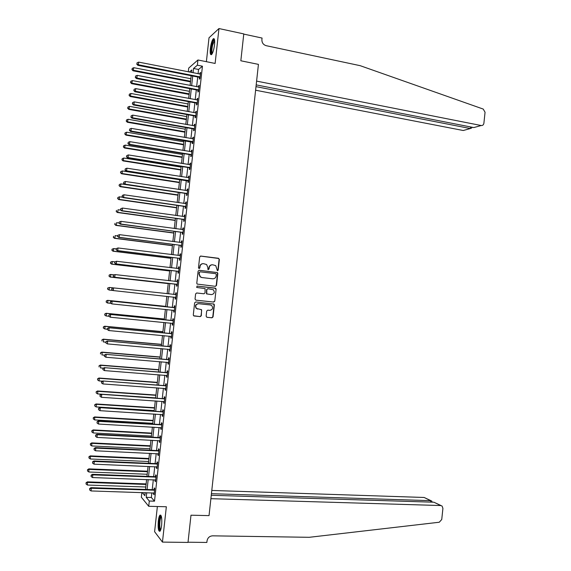 <?xml version="1.0" encoding="UTF-8"?>
<svg xmlns="http://www.w3.org/2000/svg" width="571" height="571" viewBox="0 0 571 571"><rect width="100%" height="100%" fill="white"/><g stroke="black" fill="none" stroke-linecap="round" stroke-linejoin="round"><path stroke-width="0.86" d="M217.423 270.768L218.186 270.147L219.364 259.405L218.5 258.278L200.771 256.065L199.672 256.957L198.48 267.778L199.093 268.577L199.871 267.949L200.021 266.543C200.435 264.594 201.606 263.638 203.554 263.674L206.623 264.53L207.837 267.485L207.944 269.526L209.057 269.048L209.214 267.656C209.621 265.708 210.792 264.758 212.719 264.794L215.738 265.622L217.423 270.768M217.365 270.761L217.908 270.147L219.086 259.42L218.686 258.485L200.464 256.072M199.058 268.57L200.021 266.543M208.244 269.669L209.214 267.656M161.629 525.284C162.093 518.225 161.543 514.849 159.966 515.149C159.223 516.02 158.667 518.011 158.295 521.13C157.824 528.146 158.381 531.522 159.959 531.266C160.701 530.402 161.258 528.411 161.629 525.284M214.518 44.838C214.917 40.141 214.51 38.121 213.297 38.771C211.977 40.384 210.992 43.632 210.342 48.514C209.942 53.196 210.349 55.223 211.563 54.58C212.876 52.996 213.861 49.748 214.518 44.838M206.124 316.198L207.002 317.312L211.962 317.811L213.054 316.898L214.368 304.957L214.032 304.086L195.732 301.952L194.625 302.866L193.298 314.899L193.598 315.742L200.235 316.627L201.335 315.713L201.584 309.718L196.503 308.447C195.039 305.863 195.753 304.279 198.622 303.701L210.321 304.943L211.777 305.592C213.29 308.162 212.612 309.753 209.728 310.36L207.787 310.16L206.688 311.074L206.124 316.198M151.872 492.859L151.358 497.491L154.505 501.174L149.295 501.024L148.717 506.291L141.344 497.213L141.865 492.545M188.302 71.853L188.715 68.085L197.93 59.984L215.124 63.445L218.964 28.55L243.781 33.903L240.834 60.776L258.435 64.373L209.036 515.613L190.985 515.199L209.036 515.613L210.892 498.683L440.755 505.542L442.104 506.077L442.918 508.418L441.74 519.503L439.277 522.237L309.232 537.304L212.555 535.834C209.507 536.098 207.666 537.789 207.023 540.908L206.852 542.45L188.023 542.214L190.985 515.199L188.002 542.421L162.457 542.1L166.347 506.755L148.717 506.291M197.93 59.984L197.359 65.194L193.54 68.47L193.069 72.788M154.505 501.174L202.441 66.207L197.359 65.194M215.417 286.335L216.509 285.436L217.815 273.509L217.444 272.588L199.215 270.269L198.108 271.168L196.788 283.187L197.131 284.08L215.417 286.335M216.095 289.233L214.782 301.167L213.69 302.073L195.924 300.168L195.039 299.04L195.61 293.894L196.717 292.98L203.947 293.78L205.046 292.873L205.075 288.576L197.016 287.498L196.638 287.327L197.173 286.071L215.738 288.334L216.095 289.233L214.782 301.167M157.375 506.52L154.605 531.701L162.457 542.1M218.964 28.55L209.015 37.786L206.381 61.682M202.441 66.207L198.551 69.462L198.08 73.766M197.723 76.985L196.652 86.713M196.303 89.897L195.225 99.661M194.875 102.809L193.797 112.615M193.455 115.727L192.363 125.577M192.027 128.646L190.935 138.539M190.6 141.572L189.508 151.508M189.179 154.505L188.08 164.477M187.752 167.439L186.646 177.453M186.324 180.379L185.218 190.436M184.897 193.326L183.783 203.419M183.469 206.274L182.349 216.409M182.042 219.228L180.921 229.406M180.614 232.183L179.487 242.404M179.18 245.145L178.052 255.408M177.752 258.113L176.617 268.413M176.325 271.082L175.183 281.424M174.89 284.058L173.748 294.443M173.463 297.048L172.314 307.426M172.028 310.067L170.886 320.417M170.586 323.093L169.451 333.407M169.152 336.126L168.017 346.404M167.717 349.159L166.589 359.402M166.275 362.2L165.155 372.413M164.841 375.247L163.72 385.425M163.399 388.294L162.285 398.437M161.964 401.349L160.844 411.455M160.522 414.41L159.409 424.481M159.081 427.472L157.974 437.507M157.639 440.541L156.54 450.54M156.197 453.61L155.098 463.581M154.755 466.693L153.663 476.621M153.314 479.768L152.221 489.668M199.479 77.463L199.293 79.141L199.943 78.627L200.628 72.417L199.978 72.952L199.85 74.116M199.557 76.785L199.5 77.271M198.058 90.361L197.873 92.038L198.515 91.56L199.2 85.35L198.558 85.85L198.422 87.049M198.13 89.711L198.08 90.175M196.638 103.265L196.453 104.943L197.088 104.5L197.773 98.291L197.131 98.747L196.995 99.989M196.702 102.652L196.652 103.087M195.211 116.17L195.025 117.854L195.66 117.44L196.345 111.231L195.71 111.659L195.567 112.937M195.275 115.592L195.232 116.006M193.79 129.089L193.605 130.766L194.24 130.388L194.918 124.178L194.29 124.571L194.14 125.884M193.847 128.539L193.805 128.925M192.363 142.001L192.177 143.685L192.805 143.342L193.498 137.126L192.862 137.483L192.713 138.839M192.42 141.487L192.384 141.851M190.942 154.927L190.757 156.604L191.378 156.297L192.063 150.08L191.442 150.401L191.285 151.8M189.515 167.853L189.329 169.537L189.95 169.259L190.635 163.042L190.015 163.327L189.857 164.762M188.095 180.779L187.909 182.463L188.523 182.228L189.208 176.004L188.587 176.261L188.43 177.731M186.667 193.719L186.481 195.403L187.095 195.196L187.78 188.972L187.167 189.194L186.995 190.7M185.24 206.659L185.054 208.344L185.661 208.172L186.353 201.941L185.739 202.127L185.568 203.676M183.812 219.599L183.626 221.284L184.233 221.155L184.918 214.924L184.312 215.074L184.14 216.659M182.385 232.547L182.199 234.231L182.799 234.139L183.491 227.9L182.884 228.022L182.706 229.642M180.957 245.501L180.771 247.186L181.371 247.122L182.056 240.891L181.457 240.969L181.271 242.632M179.53 258.463L179.344 260.148L179.936 260.119L180.629 253.881L180.029 253.924L179.844 255.615M178.102 271.425L177.916 273.109L178.509 273.116L179.194 266.878L178.602 266.885L178.416 268.577M176.675 284.387L176.482 286.078L177.074 286.114L177.759 279.876L177.174 279.854L176.989 281.539M175.24 297.363L175.054 299.047L175.64 299.125L176.325 292.88L175.74 292.823L175.554 294.508M173.812 310.339L173.627 312.023L174.205 312.137L174.89 305.892L174.312 305.792L174.126 307.483M172.378 323.314L172.192 325.006L172.77 325.149L173.456 318.904L172.877 318.775L172.692 320.459M171.507 336.59L170.936 336.29L170.765 337.989L171.336 338.168L172.021 331.922L171.45 331.758L171.264 333.443M169.516 349.316L169.33 350.979L169.901 351.194L170.586 344.941L170.015 344.741L169.83 346.433M168.074 362.349L167.895 363.97L168.466 364.227L169.152 357.967L168.588 357.739L168.402 359.423M166.639 375.39L166.468 376.974L167.025 377.26L167.717 371L167.153 370.729L166.968 372.42M165.205 388.43L165.033 389.972L165.59 390.293L166.282 384.033L165.718 383.733L165.533 385.425M163.763 401.47L163.599 402.983L164.155 403.34L164.841 397.073L164.284 396.738L164.098 398.43M162.328 414.525L162.164 415.995L162.714 416.387L163.406 410.121L162.856 409.75L162.664 411.441M160.886 427.572L160.729 429.014L161.279 429.435L161.964 423.168L161.422 422.761L161.229 424.453M159.452 440.634L159.295 442.033L159.837 442.489L160.53 436.223L159.98 435.78L159.794 437.479M158.01 453.695L157.86 455.058L158.395 455.551L159.088 449.284L158.545 448.806L158.36 450.498M156.568 466.764L156.425 468.084L156.954 468.62L157.646 462.346L157.111 461.832L156.925 463.531M155.126 479.84L154.984 481.125L155.519 481.688L156.211 475.415L155.676 474.865L155.49 476.564M153.685 492.916L153.549 494.165L154.077 494.764L154.77 488.483L154.241 487.905L154.049 489.597M146.74 492.694L146.233 497.341L149.295 501.024M192.713 76.014L191.635 85.757M191.285 88.948L190.207 98.733M189.857 101.881L188.773 111.709M188.43 114.828L187.338 124.692M187.002 127.776L185.91 137.682M185.575 140.723L184.476 150.673M184.14 153.678L183.041 163.67M182.713 166.639L181.607 176.675M181.285 179.608L180.172 189.679M179.851 192.577L178.737 202.691M178.423 205.553L177.303 215.702M176.989 218.529L175.861 228.721M175.554 231.512L174.426 241.747M174.126 244.495L172.992 254.78M172.692 257.492L171.55 267.813M171.257 270.49L170.115 280.846M169.823 283.487L168.673 293.894M168.388 296.499L167.239 306.898M166.946 309.546L165.804 319.917M165.504 322.601L164.369 332.929M164.07 335.655L162.935 345.955M162.628 348.717L161.493 358.981M161.186 361.786L160.058 372.014M159.744 374.854L158.617 385.047M158.303 387.93L157.182 398.087M156.861 401.013L155.74 411.134M155.412 414.096L154.298 424.182M153.97 427.179L152.864 437.236M152.528 440.277L151.422 450.298M151.079 453.374L149.98 463.359M149.638 466.478L148.539 476.428M148.189 479.583L147.097 489.504M191.528 72.481L191.806 69.962L189.365 72.06M142.243 492.552L144.834 495.664L145.162 492.645M145.519 489.447L146.611 479.526M146.961 476.371L148.06 466.414M148.403 463.295L149.509 453.303M149.845 450.219L150.951 440.198M151.286 437.158L152.4 427.094M152.728 424.096L153.842 413.996M154.17 411.034L155.291 400.906M155.612 397.98L156.732 387.816M157.054 384.933L158.174 374.733M158.488 371.892L159.616 361.657M159.93 358.852L161.065 348.581M161.365 345.819L162.507 335.512M162.806 332.786L163.948 322.451M164.241 319.76L165.383 309.389M165.676 306.741L166.825 296.335M167.117 293.722L168.267 283.309M168.552 280.668L169.701 270.304M169.994 267.628L171.136 257.3M171.436 254.587L172.57 244.302M172.87 241.547L174.005 231.305M174.312 228.514L175.433 218.315M175.747 215.488L176.867 205.324M177.181 202.462L178.302 192.348M178.623 189.444L179.729 179.365M180.058 176.432L181.164 166.397M181.492 163.42L182.599 153.428M182.927 150.416L184.026 140.466M184.362 137.418L185.454 127.504M185.796 124.421L186.888 114.55M187.231 111.431L188.316 101.602M188.666 98.44L189.743 88.655M190.093 85.464L191.171 75.715M198.551 69.462L193.54 68.47M151.358 497.491L146.233 497.341M199.978 72.952L200.557 73.059M198.558 85.85L199.136 85.957M197.131 98.747L197.709 98.854M195.71 111.659L196.288 111.759M194.29 124.571L194.868 124.671M192.862 137.483L193.441 137.582M191.442 150.401L192.02 150.501M190.015 163.327L190.593 163.42M188.587 176.261L189.172 176.346M187.167 189.194L187.745 189.279M185.739 202.127L186.317 202.213M184.312 215.074L184.897 215.153M182.884 228.022L183.469 228.1M181.457 240.969L182.042 241.048M180.029 253.924L180.614 254.002M178.602 266.885L179.187 266.957M177.174 279.854L177.752 279.918M175.74 292.823L176.325 292.887M175.054 299.047L175.64 299.111M173.627 312.023L174.212 312.08M172.192 325.006L172.777 325.063M170.765 337.989L171.35 338.046M169.33 350.979L169.915 351.029M167.895 363.97L168.488 364.02M166.468 376.974L167.053 377.017M165.033 389.972L165.619 390.014M163.599 402.983L164.184 403.019M162.164 415.995L162.756 416.031M160.729 429.014L161.322 429.042M159.295 442.033L159.887 442.061M157.86 455.058L158.445 455.087M156.425 468.084L157.011 468.113M154.984 481.125L155.576 481.146M153.549 494.165L154.141 494.179M212.134 264.78C210.356 264.894 209.293 265.858 208.943 267.656M202.955 263.659C201.178 263.788 200.114 264.751 199.764 266.55M215.31 286.328L216.231 285.421L217.544 273.502L217.166 272.588L198.965 270.269M216.323 274.458L215.717 273.666L200.15 271.817L199.372 272.453L199.215 273.93L200.35 276.821L202.027 277.556L212.669 278.798C214.596 278.819 215.759 277.863 216.166 275.921L216.323 274.458M199.993 271.817L199.372 272.453M212.797 278.805L201.763 277.549L200.093 276.814L198.951 273.923L199.115 272.453M195.839 300.153L213.418 302.038L214.51 301.131M196.624 292.973L203.947 293.78M197.045 286.071L215.224 288.105M211.413 294.6C214.325 293.972 214.989 292.373 213.397 289.79L207.901 288.719L206.802 289.625L206.766 293.908L211.291 294.586M207.823 288.712L206.802 289.625M211.142 294.572L206.502 293.887L206.538 289.604M215.817 289.212L214.953 288.091M197.759 309.104L196.246 308.404C194.79 305.828 195.496 304.243 198.365 303.665L210.057 304.907M193.976 315.977L199.978 316.577L201.078 315.663L201.642 310.538L200.928 309.446M206.795 317.269L211.698 317.762L212.783 316.855L214.096 304.921L213.333 303.829M190.835 78.727L133.828 67.692L133.079 70.804L190.493 81.846M132.144 69.398L132.258 68.37L131.958 69.612L133.543 70.269L190.557 81.253M132.258 68.37L133.828 67.692M133.079 70.804L131.958 69.612M200.128 76.942L138.368 64.766L138.66 62.118L200.442 74.102M200.028 77.813L198.994 77.235L137.875 65.33L138.368 64.766L136.926 63.873L137.047 62.81L136.926 63.873M136.733 64.102L137.875 65.33M138.66 62.118L137.047 62.81M255.601 90.218L463.252 130.509L470.347 128.532L470.518 126.94M255.994 86.628L470.347 128.532L471.796 127.94L471.874 127.205M243.76 34.103L240.834 60.776L258.435 64.373L256.6 81.111L481.182 125.52C482.666 125.641 483.566 124.878 483.894 123.222L485.057 112.259L483.237 109.075L360.208 65.686L266.172 45.68C263.274 44.752 261.846 42.718 261.889 39.57L262.06 38.05L243.76 34.103M256.186 84.886L473.787 127.576L481.182 125.52M211.263 495.271L433.896 502.209L441.055 505.571M211.441 493.687L430.705 500.66L424.125 497.469L430.991 500.688M211.791 490.446L424.125 497.469M431.954 501.952L431.79 501.074L430.705 500.66L430.548 502.109M189.444 91.339L132.401 80.582L131.651 83.666L189.108 94.429M130.716 82.288L130.83 81.253L130.531 82.488L132.115 83.159L189.165 93.865M130.83 81.253L132.401 80.582M131.651 83.666L130.531 82.488M188.052 103.958L130.966 93.48L130.217 96.528L187.716 107.013M129.282 95.179L129.396 94.151L129.096 95.364L130.68 96.056L187.773 106.484M129.396 94.151L130.966 93.48M130.217 96.528L129.096 95.364M186.66 116.577L129.531 106.377L128.789 109.389L186.332 119.596M127.847 108.076L127.961 107.048L127.668 108.254L129.246 108.961L186.382 119.103M127.961 107.048L129.531 106.377M128.789 109.389L127.668 108.254M198.701 89.875L136.897 78.013L137.19 75.358L199.015 87.035M198.608 90.71L197.566 90.139L136.405 78.541L136.897 78.013L135.455 77.114L135.577 76.05L135.455 77.114M135.263 77.328L136.405 78.541M137.19 75.358L135.577 76.05M197.273 102.816L135.42 91.26L135.72 88.612L197.587 99.975M197.188 103.608L196.146 103.044L134.934 91.753L135.42 91.26L133.985 90.361L134.106 89.297L133.985 90.361M133.792 90.553L134.934 91.753M135.72 88.612L134.106 89.297M195.846 115.756L133.949 104.514L134.242 101.866L196.16 112.915M195.767 116.513L194.725 115.956L133.471 104.971L133.949 104.514L132.515 103.608L132.629 102.544L132.515 103.608M132.322 103.794L133.471 104.971M134.242 101.866L132.629 102.544M185.268 129.203L128.097 119.282L127.362 122.265L184.94 132.186M126.412 120.981L126.526 119.946L126.234 121.138L127.811 121.866L184.99 131.73M126.526 119.946L128.097 119.282M127.362 122.265L126.234 121.138M194.425 128.703L132.479 117.776L132.772 115.121L194.732 125.863M194.34 129.424L193.298 128.868L132.001 118.19L132.479 117.776L131.044 116.862L131.159 115.806L131.044 116.862M130.852 117.034L132.001 118.19M132.772 115.121L131.159 115.806M212.112 53.867C211.013 53.16 210.985 50.148 212.019 44.823C212.876 41.362 213.718 39.713 214.539 39.87M214.625 40.477L212.598 45.073C211.734 49.306 211.67 52.061 212.398 53.339M214.211 38.885L214.082 38.985C213.276 39.792 212.533 41.64 211.841 44.524C210.82 49.484 210.706 52.86 211.484 54.645M160.508 530.359C159.68 530.359 159.223 528.603 159.138 525.099C159.295 519.553 160.008 516.548 161.272 516.084M161.429 516.655L161.272 516.776C160.33 518.147 159.823 520.88 159.759 524.97C159.809 527.661 160.137 529.267 160.729 529.795M160.822 515.178L160.772 515.22C159.602 516.919 158.981 520.309 158.895 525.384C158.952 528.482 159.309 530.438 159.966 531.258M183.876 141.836L126.662 132.194L125.927 135.141L183.548 144.784M124.978 133.885L125.092 132.85L124.799 134.035L126.377 134.777L183.598 144.363M125.092 132.85L126.662 132.194M125.927 135.141L124.799 134.035M182.477 154.47L125.227 145.105L124.499 148.017L182.156 157.382M123.543 146.797L123.657 145.762L123.365 146.925L124.942 147.689L182.199 156.996M123.657 145.762L125.227 145.105M124.499 148.017L123.365 146.925M181.086 167.103L123.793 158.024L123.065 160.908L180.771 169.987M122.108 159.709L122.223 158.681L121.937 159.83L123.507 160.608L180.807 169.637M122.223 158.681L123.793 158.024M123.065 160.908L121.937 159.83M179.694 179.751L122.358 170.95L122.073 173.534L121.63 173.791L179.38 182.592M120.674 172.628L120.788 171.6L120.502 172.735L122.073 173.534L179.415 182.277M120.788 171.6L122.358 170.95M121.63 173.791L120.502 172.735M178.295 192.398L120.924 183.876L120.631 186.46L120.203 186.688L177.988 195.203M119.239 185.554L119.353 184.519L119.068 185.646L120.631 186.46L178.016 194.925M119.353 184.519L120.924 183.876M120.203 186.688L119.068 185.646M192.998 141.658L131.002 131.037L131.301 128.382L193.305 138.81M192.919 142.336L130.531 131.423L131.002 131.037L129.567 130.124L129.688 129.06L129.567 130.124M129.381 130.274L130.531 131.423M131.301 128.382L129.688 129.06M191.563 154.613L129.531 144.306L129.824 141.651L191.877 151.765M191.492 155.255L190.45 154.712L129.06 144.656L129.531 144.306L128.097 143.385L128.211 142.329L128.097 143.385M127.911 143.528L129.06 144.656M129.824 141.651L128.211 142.329M190.136 167.574L128.054 157.582L128.354 154.927L190.45 164.726M190.072 168.181L189.022 167.646L127.59 157.889L128.054 157.582L126.619 156.654L126.741 155.597L126.619 156.654M190 167.489L189.379 167.767L190.015 167.503M126.434 156.782L127.59 157.889M128.354 154.927L126.741 155.597M188.708 180.543L126.584 170.857L126.876 168.202L189.022 177.688M188.644 181.107L126.12 171.129L126.584 170.857L125.149 169.93L125.263 168.866L125.149 169.93M124.963 170.044L126.12 171.129M126.876 168.202L125.263 168.866M187.281 193.512L125.106 184.14L125.406 181.485L187.595 190.657M187.224 194.04L186.175 193.512L124.649 184.376L125.106 184.14L123.671 183.205L123.793 182.149L123.671 183.205M123.493 183.305L124.649 184.376M125.406 181.485L123.793 182.149M122.794 197.28L119.482 196.809L119.196 199.393L118.768 199.586L176.596 207.823M117.797 198.48L117.919 197.452L117.626 198.558L119.196 199.393L176.617 207.58M117.919 197.452L119.482 196.809M118.768 199.586L117.626 198.558M185.846 206.481L123.629 197.43L123.928 194.768L186.16 203.633M185.796 206.98L184.747 206.459L123.179 197.63L123.629 197.43L122.194 196.488L122.315 195.432L122.194 196.488M122.016 196.574L123.179 197.63M123.928 194.768L122.315 195.432M120.866 210.135L118.047 209.743L117.762 212.333L117.333 212.491L175.204 220.442M116.363 211.413L116.477 210.378L116.191 211.477L117.762 212.333L175.226 220.235M117.333 212.491L116.191 211.477M120.659 208.786L120.538 209.85L120.659 208.786L122.451 208.058L184.733 216.609M120.838 208.715L122.451 208.058L122.158 210.72L121.702 210.885L183.32 219.4L184.369 219.921M184.419 219.464L122.158 210.72L120.717 209.778M120.538 209.85L121.702 210.885M119.075 223.011L116.605 222.683L116.32 225.274L115.899 225.395L173.805 233.068M114.928 224.353L115.042 223.318L114.757 224.403L116.32 225.274L173.827 232.889M115.899 225.395L114.757 224.403M119.182 222.062L119.068 223.125L119.182 222.062L120.973 221.355L183.305 229.592M119.36 222.005L120.973 221.355L120.681 224.018L120.231 224.146L181.892 232.354L182.941 232.868M182.991 232.447L120.681 224.018L119.246 223.068M182.863 229.663L183.305 229.542M119.068 223.125L120.231 224.146M117.64 235.944L115.171 235.63L114.885 238.221L114.464 238.307L172.413 245.694M113.486 237.293L113.6 236.258L113.322 237.329L114.885 238.221L172.428 245.559M114.464 238.307L113.322 237.329M117.712 235.345L117.59 236.408L117.712 235.345L119.496 234.66L181.871 242.582M117.883 235.302L119.496 234.66L119.203 237.315L118.761 237.408L180.465 245.309L181.514 245.815M181.557 245.437L119.203 237.315L117.769 236.365M181.328 242.639L181.878 242.489M117.59 236.408L118.761 237.408M116.206 248.885L113.729 248.578L113.443 251.169L113.029 251.219L171.022 258.328M112.044 250.241L112.166 249.206L111.88 250.262L113.443 251.169L171.029 258.228M111.995 249.227L113.729 248.578L112.166 249.206M113.029 251.219L111.88 250.262M116.234 248.628L116.113 249.691L116.234 248.628L118.019 247.964L180.436 255.572M116.405 248.606L118.019 247.964L117.726 250.626L117.283 250.676L179.037 258.27L180.086 258.77M180.122 258.427L117.726 250.626L116.291 249.67M179.808 255.622L180.45 255.444M116.113 249.691L117.283 250.676M114.928 261.846L112.294 261.532L112.002 264.123L111.595 264.145L169.623 270.961M110.61 263.195L110.724 262.153L110.446 263.202L112.002 264.123L169.63 270.897M110.56 262.168L111.88 261.554L110.724 262.153M111.595 264.145L110.446 263.202M114.757 261.925L114.635 262.988L114.757 261.925L116.541 261.275L179.008 268.57M114.928 261.911L116.541 261.275L116.248 263.938L115.813 263.952L177.602 271.232L178.659 271.732M178.694 271.425L116.248 263.938L114.814 262.974M178.873 268.606L178.28 268.613L179.023 268.406M114.635 262.988L115.813 263.952M114.05 274.851L110.853 274.487L110.567 277.085L110.153 277.063L168.231 283.609M109.168 276.15L109.282 275.108L109.004 276.143L110.567 277.085L168.231 283.58M109.125 275.108L110.446 274.48L109.282 275.108M110.153 277.063L109.004 276.143M176.139 294.572L109.411 287.456L109.125 290.047L112.758 290.439M107.683 288.048L109.411 287.456L107.683 288.048L107.569 289.09L107.84 288.07M107.726 289.104L109.125 290.047L107.569 289.09M165.718 306.37L107.569 300.339L107.969 300.417L107.683 303.015L110.774 303.329M165.718 306.406L107.969 300.417L106.242 301.003L106.285 302.073L106.406 301.031M106.285 302.073L107.284 302.93L106.127 302.038M106.242 301.003L107.569 300.339M164.32 319.025L106.135 313.279L106.527 313.393L106.242 315.984L108.768 316.234M164.312 319.096L106.527 313.393L104.807 313.957L104.843 315.042L104.964 314M104.843 315.042L105.842 315.87L104.686 314.992M104.807 313.957L106.135 313.279M162.928 331.68L104.693 326.219L105.085 326.369L104.8 328.967L107.284 329.196M162.913 331.787L105.085 326.369L103.365 326.912L103.401 328.011L103.522 326.976M103.401 328.011L104.8 328.967L103.251 327.954M103.365 326.912L104.693 326.219M161.529 344.342L103.258 339.167L103.644 339.352L103.358 341.943L105.842 342.165M161.514 344.491L103.644 339.352L101.924 339.881L101.959 340.987L102.081 339.952M101.924 339.881L103.258 339.167M160.13 357.011L101.816 352.114L102.202 352.336L101.916 354.934L104.4 355.141M160.108 357.189L102.202 352.336L100.482 352.849L100.517 353.97L100.632 352.935M100.482 352.849L101.816 352.114M158.731 369.68L100.375 365.069L100.76 365.326L100.467 367.924L103.415 368.152M158.709 369.894L100.76 365.326L99.04 365.818L99.076 366.96L99.19 365.918M99.04 365.818L100.375 365.069M157.332 382.356L98.933 378.031L99.311 378.316L99.026 380.921L102.473 381.171M157.31 382.606L99.311 378.316L97.598 378.794L97.634 379.951L97.748 378.908M99.026 380.921L97.634 379.951M97.598 378.794L98.933 378.031M155.933 395.039L97.498 390.992L97.869 391.321L97.584 393.919L155.626 397.866M155.904 395.325L97.869 391.321L96.156 391.777L96.185 392.948L96.306 391.906M97.584 393.919L96.185 392.948M96.156 391.777L97.498 390.992M154.534 407.723L96.056 403.961L96.428 404.318L96.135 406.923L154.22 410.585M154.498 408.044L96.428 404.318L94.715 404.76L94.743 405.945L94.857 404.903M96.135 406.923L94.743 405.945M94.715 404.76L96.056 403.961M153.135 420.406L94.615 416.937L94.693 419.928L152.814 423.311M153.099 420.77L94.979 417.33L93.266 417.751L93.294 418.95L93.416 417.908M94.693 419.928L93.294 418.95M93.266 417.751L94.615 416.937M151.736 433.096L93.173 429.913L93.244 432.946L151.408 436.044M151.693 433.496L93.537 430.341L91.824 430.748L91.852 431.962L91.967 430.919M93.244 432.946L91.852 431.962M91.824 430.748L93.173 429.913M150.337 445.794L91.731 442.896L91.795 445.958L150.009 448.777M150.287 446.229L92.088 443.36L90.382 443.746L90.404 444.973L90.518 443.931M91.795 445.958L90.404 444.973M90.382 443.746L91.731 442.896M148.931 458.499L90.282 455.879L90.354 458.984L148.603 461.511M148.881 458.963L90.639 456.379L88.933 456.75L88.962 457.992L89.076 456.95M90.354 458.984L88.962 457.992M88.933 456.75L90.282 455.879M147.532 471.203L88.84 468.877L88.905 472.01L147.197 474.251M147.475 471.703L89.19 469.405L87.484 469.762L87.513 471.011L87.627 469.969M88.905 472.01L87.513 471.011M87.484 469.762L88.84 468.877M146.126 483.908L87.399 481.867L87.456 485.043L145.791 486.999M146.069 484.451L87.748 482.438L86.043 482.773L86.064 484.044L86.178 483.002M87.456 485.043L86.064 484.044M86.043 482.773L87.399 481.867M113.279 275.222L113.158 276.285L113.279 275.222L115.064 274.587L177.574 281.567M113.451 275.222L115.064 274.587L114.764 277.249L114.336 277.235L176.175 284.201L177.231 284.693M177.26 284.422L114.764 277.249L113.329 276.285M176.739 281.603L177.595 281.367M113.158 276.285L114.336 277.235M111.973 288.541L113.586 287.905L113.286 290.568L111.68 289.583L111.973 288.541L111.68 289.583M175.825 297.434L113.286 290.568L111.852 289.604M175.04 294.579L176.168 294.336M175.797 297.662L174.869 297.198M113.158 287.863L111.802 288.519M174.184 307.655L111.68 301.145L174.705 307.583M110.489 301.859L112.102 301.231L111.809 303.893L110.203 302.894L110.489 301.859L110.203 302.894M174.391 310.438L111.809 303.893L110.374 302.923M173.598 307.562L174.74 307.305M174.369 310.631L173.605 310.231M111.68 301.145L110.324 301.823M172.749 320.674L110.203 314.443L173.27 320.595M109.011 315.185L110.624 314.557L110.324 317.226L108.726 316.198L109.011 315.185L108.726 316.198M172.956 323.457L110.324 317.226L108.89 316.248M172.171 320.538L173.306 320.281M172.942 323.614L172.278 323.257M110.203 314.443L108.847 315.135M171.307 333.692L108.726 327.74L171.835 333.614M107.534 328.518L109.14 327.89L108.847 330.559L107.248 329.517L107.534 328.518L107.248 329.517M171.521 336.476L108.847 330.559L107.412 329.581M170.736 333.528L171.878 333.264M108.726 327.74L107.362 328.453M169.873 346.718L107.248 341.037L170.401 346.64M106.049 341.851L107.662 341.23L107.362 343.899L105.771 342.836L106.049 341.851L105.771 342.836M170.087 349.502L107.362 343.899L105.928 342.914M169.309 346.518L170.444 346.247M170.079 349.58L169.587 349.324M107.248 341.037L105.885 341.772M168.438 359.751L105.771 354.348L168.966 359.666M104.564 355.191L106.177 354.577L105.885 357.246L104.286 356.161L104.564 355.191L104.286 356.161M168.652 362.528L105.885 357.246L104.45 356.254M167.874 359.509L169.016 359.238M168.645 362.571L168.259 362.371M105.771 354.348L104.407 355.098M167.003 372.784L104.293 367.653L167.531 372.699M103.087 368.531L104.693 367.924L104.4 370.593L102.809 369.494L103.087 368.531L102.809 369.494M167.217 375.561L104.4 370.593L102.966 369.601M166.439 372.513L167.581 372.228M104.293 367.653L102.923 368.423M165.561 385.825L102.816 380.971L166.09 385.732M101.602 381.885L101.481 382.948L101.602 381.885L103.215 381.278L102.916 383.948L165.776 388.601M165.005 385.518L166.147 385.225M102.816 380.971L101.445 381.763M101.481 382.948L102.916 383.948M164.127 398.865L101.331 394.29L164.655 398.772M100.118 395.239L99.996 396.303L100.118 395.239L101.731 394.632L101.431 397.302L164.341 401.641M163.57 398.522L164.712 398.23M101.331 394.29L99.961 395.096M99.996 396.303L101.431 397.302M162.685 411.912L99.854 407.615L163.22 411.819M98.633 408.593L98.519 409.664L98.633 408.593L100.246 407.994L99.946 410.67L162.899 414.689M162.135 411.534L163.285 411.241M99.854 407.615L98.483 408.443M98.519 409.664L99.946 410.67M161.25 424.967L160.701 424.553L98.376 420.948L98.762 421.362L161.779 424.867M97.149 421.955L97.034 423.025L97.149 421.955L98.762 421.362L98.462 424.039L161.465 427.736M160.701 424.553L161.85 424.253M98.376 420.948L96.999 421.791M97.034 423.025L98.462 424.039M159.809 438.028L159.266 437.579L96.892 434.281L97.277 434.731L160.337 437.921M95.664 435.323L95.55 436.394L95.664 435.323L97.277 434.731L96.977 437.407L160.023 440.791M159.266 437.579L160.415 437.265M96.892 434.281L95.514 435.145M95.55 436.394L96.977 437.407M158.374 451.09L157.832 450.605L95.414 447.621L95.792 448.107L158.902 450.983M94.179 448.699L94.058 449.77L94.179 448.699L95.792 448.107L95.493 450.783L158.581 453.852M157.832 450.605L158.981 450.291M95.414 447.621L94.029 448.506M94.058 449.77L95.493 450.783M156.932 464.152L156.397 463.638L93.929 460.968L94.301 461.489L157.46 464.045M92.695 462.075L92.573 463.145L92.695 462.075L94.301 461.489L94.008 464.166L157.146 466.921M156.397 463.638L157.539 463.317M93.929 460.968L92.545 461.868M92.573 463.145L94.008 464.166M155.49 477.228L154.955 476.671L92.445 474.315L92.816 474.879L156.019 477.113M91.21 475.457L91.089 476.528L91.21 475.457L92.816 474.879L92.516 477.556L155.705 479.99M154.955 476.671L156.104 476.342M92.445 474.315L91.06 475.236M91.089 476.528L92.516 477.556M154.049 490.296L153.52 489.711L90.96 487.67L91.331 488.269L154.577 490.189M89.718 488.847L89.604 489.918L89.718 488.847L91.331 488.269L91.032 490.946L154.263 493.058M153.52 489.711L154.67 489.376M90.96 487.67L89.576 488.605M89.604 489.918L91.032 490.946M200.007 76.864L199.358 77.385M199.636 76.714L198.994 77.235M440.755 505.542L433.896 502.209M198.58 89.797L197.937 90.282M198.208 89.654L197.566 90.139M197.152 102.737L196.517 103.187M196.781 102.594L196.146 103.044M195.725 115.685L195.089 116.099M195.353 115.542L194.725 115.956M194.297 128.632L193.669 129.01M193.933 128.489L193.298 128.868M192.87 141.579L192.241 141.929M192.498 141.444L191.877 141.794M191.442 154.541L190.821 154.848M191.071 154.406L190.45 154.712M189.643 167.367L189.022 167.646M188.587 180.465L187.966 180.707M188.216 180.336L187.595 180.579M187.16 193.441L186.546 193.648M186.788 193.305L186.175 193.512M185.725 206.409L185.118 206.588M185.354 206.281L184.747 206.459M184.297 219.392L183.691 219.528M183.926 219.264L183.32 219.4M182.863 232.376L182.263 232.483M182.492 232.247L181.892 232.354M181.435 245.366L180.836 245.43M181.057 245.237L180.465 245.309M180.001 258.356L179.408 258.392M179.629 258.235L179.037 258.27M180.3 255.608L179.908 255.637M178.566 271.353L177.974 271.353M178.195 271.232L177.602 271.232M177.138 284.358L176.546 284.322M176.76 284.237L176.175 284.201M177.438 281.603L176.853 281.574M175.704 297.363L175.119 297.291M176.004 294.615L175.418 294.55M174.269 310.374L173.684 310.267M174.569 307.619L173.991 307.526M172.835 323.393L172.314 323.265M173.134 320.638L172.556 320.502M171.4 336.412L171.043 336.305M171.7 333.657L171.129 333.485M170.265 346.676L169.694 346.476M168.83 359.709L168.267 359.466M167.396 372.742L166.832 372.463M165.954 385.775L165.397 385.468M164.519 398.815L163.963 398.472M163.078 411.862L162.528 411.484M161.643 424.917L161.093 424.503M160.201 437.971L159.659 437.522M158.767 451.033L158.224 450.548M157.325 464.095L156.789 463.573M155.883 477.163L155.355 476.607M154.441 490.239L153.913 489.647M199.75 76.742L199.101 77.263M431.933 502.152L431.997 501.602M198.358 89.69L197.716 90.175M196.966 102.644L196.331 103.094M195.582 115.606L194.939 116.02M194.183 128.568L193.555 128.953M192.791 141.537L192.163 141.886M191.392 154.513L190.771 154.827"/></g></svg>
